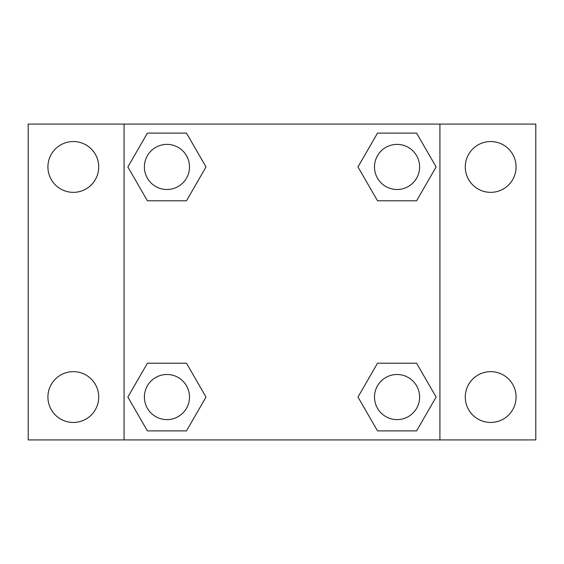 <?xml version="1.0" encoding="UTF-8"?>
<svg xmlns="http://www.w3.org/2000/svg" width="564" height="564" viewBox="0 0 564 564"><rect width="100%" height="100%" fill="white"/><g stroke="black" fill="none" stroke-linecap="round" stroke-linejoin="round"><path stroke-width="0.85" d="M73.32 422.457A25.401 25.401 0 0 0 95.316 384.352A25.401 25.401 0 0 0 51.324 384.352A25.401 25.401 0 0 0 73.32 422.457M490.68 422.457A25.401 25.401 0 0 0 512.676 384.352A25.401 25.401 0 0 0 468.684 384.352A25.401 25.401 0 0 0 490.68 422.457M490.68 192.345A25.401 25.401 0 0 0 512.676 154.24A25.401 25.401 0 0 0 468.684 154.24A25.401 25.401 0 0 0 490.68 192.345M73.32 192.345A25.401 25.401 0 0 0 95.316 154.24A25.401 25.401 0 0 0 51.324 154.24A25.401 25.401 0 0 0 73.32 192.345M535.8 439.92L28.2 439.92L28.2 124.08L535.8 124.08L535.8 439.92M147.408 363.216L186.48 363.216L206.022 397.056L186.48 430.896L147.408 430.896L127.866 397.056L147.408 363.216L186.48 363.216L147.408 363.216M377.52 133.104L416.592 133.104L436.134 166.944L416.592 200.784L377.52 200.784L357.978 166.944L377.52 133.104L416.592 133.104L377.52 133.104M124.08 439.92L124.08 124.08M439.92 124.08L439.92 439.92M147.408 133.104L186.48 133.104L206.022 166.944L186.48 200.784L147.408 200.784L127.866 166.944L147.408 133.104L186.48 133.104L147.408 133.104M377.52 363.216L416.592 363.216L436.134 397.056L416.592 430.896L377.52 430.896L357.978 397.056L377.52 363.216L416.592 363.216L377.52 363.216M416.592 430.896L377.52 430.896L416.592 430.896M419.616 397.056A22.56 22.56 0 0 0 385.776 377.52A22.56 22.56 0 0 0 385.776 416.592A22.56 22.56 0 0 0 419.616 397.056M186.48 430.896L147.408 430.896L186.48 430.896M189.504 397.056A22.56 22.56 0 0 0 155.664 377.52A22.56 22.56 0 0 0 155.664 416.592A22.56 22.56 0 0 0 189.504 397.056M416.592 200.784L377.52 200.784L416.592 200.784M419.616 166.944A22.56 22.56 0 0 0 385.776 147.408A22.56 22.56 0 0 0 385.776 186.48A22.56 22.56 0 0 0 419.616 166.944M186.48 200.784L147.408 200.784L186.48 200.784M189.504 166.944A22.56 22.56 0 0 0 155.664 147.408A22.56 22.56 0 0 0 155.664 186.48A22.56 22.56 0 0 0 189.504 166.944"/></g></svg>
